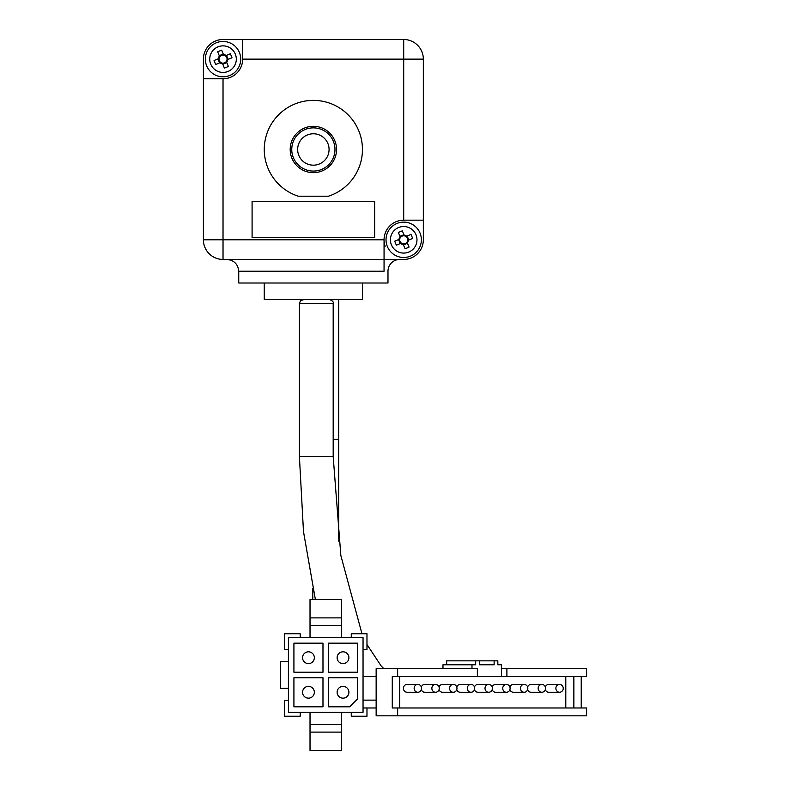 <?xml version="1.0" encoding="UTF-8"?>
<svg xmlns="http://www.w3.org/2000/svg" width="790" height="790" viewBox="0 0 790 790"><rect width="100%" height="100%" fill="white"/><g stroke="black" fill="none" stroke-linecap="round" stroke-linejoin="round"><path stroke-width="1.19" d="M343.018 651.809A5.895 5.895 135.3 0 1 348.904 657.705A5.895 5.895 135.3 0 1 343.018 663.6A5.895 5.895 135.3 0 1 337.123 657.705A5.895 5.895 135.3 0 1 343.018 651.809M308.456 651.809A5.895 5.895 135.3 0 1 314.341 657.705A5.895 5.895 135.3 0 1 308.456 663.6A5.895 5.895 135.3 0 1 302.56 657.705A5.895 5.895 135.3 0 1 308.456 651.809M308.456 686.372A5.895 5.895 0 0 1 314.341 692.267A5.895 5.895 0 0 1 308.456 698.163A5.895 5.895 0 0 1 302.56 692.267A5.895 5.895 0 0 1 308.456 686.372M343.018 686.372A5.895 5.895 0 0 1 348.904 692.267A5.895 5.895 0 0 1 343.018 698.163A5.895 5.895 0 0 1 337.123 692.267A5.895 5.895 0 0 1 343.018 686.372M300.21 712.294L300.21 716.224L284.499 716.224L284.499 700.513L288.419 700.513M363.045 712.294L288.419 712.294L288.419 688.337L280.569 688.337L280.569 661.635L288.419 661.635L288.419 637.678L363.045 637.678L363.045 712.294M366.975 707.978L366.975 716.224L351.264 716.224L351.264 712.294M351.264 637.678L351.264 633.748L366.975 633.748L366.975 649.459L363.045 649.459M288.419 649.459L284.499 649.459L284.499 633.748L300.21 633.748L300.21 637.678M310.026 712.294L310.026 724.46L341.448 724.46L341.448 712.294M357.544 672.241L328.482 672.241L328.482 643.169L357.544 643.169L357.544 672.241M322.982 643.169L322.982 672.241L293.92 672.241L293.92 643.169L322.982 643.169M293.92 677.731L322.982 677.731L322.982 706.803L293.92 706.803L293.92 677.731M328.482 677.731L357.544 677.731L357.544 698.943L349.694 706.803L328.482 706.803L328.482 677.731M288.419 661.635L288.419 688.337M310.026 637.678L310.026 625.512L341.448 625.512L341.448 637.678M341.448 724.46L341.448 750.5L310.026 750.5L310.026 724.46M310.026 732.103L341.448 732.103M341.448 625.512L341.448 617.879L310.026 617.879L310.026 625.512M310.026 617.879L310.026 599.472L341.448 599.472L341.448 617.879M242.668 39.5L223.027 39.5L242.668 39.5L242.668 59.141A19.641 19.641 0 0 1 223.027 78.773L203.395 78.773L203.395 239.805A19.641 19.641 0 0 0 223.027 259.446L384.059 259.446L384.059 271.227L238.738 271.227L238.738 283.008L387.989 283.008L387.989 271.227A11.781 11.781 0 0 1 399.77 259.446L403.7 259.446A19.641 19.641 0 0 0 423.341 239.805L423.341 59.141A19.641 19.641 0 0 0 403.7 39.5L242.668 39.5M399.77 259.446L384.059 259.446L384.059 239.805A19.641 19.641 0 0 0 385.145 246.253M362.462 299.509L362.462 283.008L362.462 299.509L264.265 299.509L362.462 299.509M264.265 283.008L264.265 299.509L264.265 283.008M297.652 149.468A15.711 15.711 0 0 1 313.363 133.767A15.711 15.711 0 0 1 329.075 149.468A15.711 15.711 0 0 1 313.363 165.179A15.711 15.711 0 0 1 297.652 149.468M396.945 223.471A17.676 17.676 0 0 0 387.367 246.559A17.676 17.676 0 0 0 410.445 256.138A17.676 17.676 0 0 0 420.033 233.06A17.676 17.676 0 0 0 396.945 223.471M408.766 252.079A13.282 13.282 0 0 1 391.425 244.88A13.282 13.282 0 0 1 398.624 227.53A13.282 13.282 0 0 1 415.975 234.739A13.282 13.282 0 0 1 408.766 252.079M400.105 236.763L400.402 237.494A4.029 4.029 0 0 1 404.401 235.845L404.095 235.114A4.71 4.71 0 0 1 406.751 236.21L411.007 234.452A21.202 9.46 67.6 0 1 412.656 238.442L408.4 240.2A4.71 4.71 0 0 1 407.294 242.856L409.052 247.122A21.202 9.46 157.6 0 1 405.063 248.771L403.305 244.505A4.71 4.71 0 0 1 400.649 243.409L396.382 245.167A21.202 9.46 -112.4 0 1 394.733 241.177L398.999 239.41A4.71 4.71 0 0 1 400.105 236.763L398.338 232.497A21.202 9.46 -22.4 0 1 402.337 230.848L404.095 235.114M406.751 236.21L406.011 236.516A4.029 4.029 0 0 0 404.401 235.845M406.011 236.516A4.029 4.029 0 0 1 407.66 240.506L408.4 240.2M407.294 242.856L406.988 242.125A4.029 4.029 0 0 0 407.66 240.506M406.988 242.125A4.029 4.029 0 0 1 402.999 243.774L403.305 244.505M400.402 237.494A4.029 4.029 0 0 0 399.73 239.113L398.999 239.41M400.224 243.577L398.575 239.587M400.649 243.409L401.379 243.103A4.029 4.029 0 0 0 402.999 243.774M407.472 243.281L403.473 244.93M407.166 236.032L408.825 240.032M399.928 236.338L403.917 234.689M401.379 243.103A4.029 4.029 0 0 1 399.73 239.113M216.282 42.798A17.676 17.676 0 0 0 206.694 65.886A17.676 17.676 0 0 0 229.781 75.475A17.676 17.676 0 0 0 239.36 52.387A17.676 17.676 0 0 0 216.282 42.798M228.103 71.416A13.282 13.282 0 0 1 210.752 64.207A13.282 13.282 0 0 1 217.961 46.867A13.282 13.282 0 0 1 235.302 54.066A13.282 13.282 0 0 1 228.103 71.416M219.432 56.09L219.739 56.821A4.029 4.029 0 0 1 223.728 55.172L223.422 54.441A4.71 4.71 0 0 1 226.078 55.537L230.344 53.779A21.202 9.46 67.6 0 1 231.993 57.769L227.727 59.536A4.71 4.71 0 0 1 226.621 62.183L228.389 66.449A21.202 9.46 157.6 0 1 224.39 68.098L222.632 63.832A4.71 4.71 0 0 1 219.976 62.736L215.719 64.494A21.202 9.46 -112.4 0 1 214.07 60.504L218.326 58.746A4.71 4.71 0 0 1 219.432 56.09L217.675 51.824A21.202 9.46 -22.4 0 1 221.664 50.175L223.422 54.441M226.078 55.537L225.347 55.843A4.029 4.029 0 0 0 223.728 55.172M225.347 55.843A4.029 4.029 0 0 1 226.997 59.833L227.727 59.536M226.621 62.183L226.325 61.452A4.029 4.029 0 0 0 226.997 59.833M226.325 61.452A4.029 4.029 0 0 1 222.326 63.101L222.632 63.832M219.739 56.821A4.029 4.029 0 0 0 219.067 58.44L218.326 58.746M219.561 62.914L217.912 58.914M219.976 62.736L220.716 62.43A4.029 4.029 0 0 0 222.326 63.101M226.799 62.608L222.81 64.257M226.503 55.369L228.152 59.359M219.255 55.665L223.254 54.016M220.716 62.43A4.029 4.029 0 0 1 219.067 58.44M299.41 456.61L299.41 303.439L333.183 303.439L333.183 456.61L299.41 456.61L303.478 531.542L315.368 599.472M417.841 692.267L407.097 692.267A3.93 3.693 -90 0 1 403.404 688.337A3.93 3.693 -90 0 1 407.097 684.417L417.841 684.417A3.93 3.693 -90 0 1 421.534 688.337A3.93 3.693 -90 0 1 417.841 692.267A3.93 3.693 -90 0 1 414.148 688.337A3.93 3.693 -90 0 1 417.841 684.417M435.557 692.267A3.93 3.693 -90 0 1 431.863 688.337A3.93 3.693 -90 0 1 435.557 684.417A3.93 3.693 -90 0 1 439.25 688.337A3.93 3.693 -90 0 1 435.557 692.267L424.813 692.267A3.93 3.693 -90 0 1 421.327 689.631M453.272 692.267A3.93 3.693 -90 0 1 449.579 688.337A3.93 3.693 -90 0 1 453.272 684.417A3.93 3.693 -90 0 1 456.966 688.337A3.93 3.693 -90 0 1 453.272 692.267L442.528 692.267A3.93 3.693 -90 0 1 439.043 689.631M470.988 692.267A3.93 3.693 -90 0 1 467.295 688.337A3.93 3.693 -90 0 1 470.988 684.417A3.93 3.693 -90 0 1 474.681 688.337A3.93 3.693 -90 0 1 470.988 692.267L460.244 692.267A3.93 3.693 -90 0 1 456.758 689.631M488.704 692.267A3.93 3.693 -90 0 1 485.011 688.337A3.93 3.693 -90 0 1 488.704 684.417A3.93 3.693 -90 0 1 492.397 688.337A3.93 3.693 -90 0 1 488.704 692.267L477.96 692.267A3.93 3.693 -90 0 1 474.474 689.631M506.42 692.267A3.93 3.693 -90 0 1 502.726 688.337A3.93 3.693 -90 0 1 506.42 684.417A3.93 3.693 -90 0 1 510.113 688.337A3.93 3.693 -90 0 1 506.42 692.267L495.666 692.267A3.93 3.693 -90 0 1 492.19 689.631M524.135 692.267A3.93 3.693 -90 0 1 520.442 688.337A3.93 3.693 -90 0 1 524.135 684.417A3.93 3.693 -90 0 1 527.819 688.337A3.93 3.693 -90 0 1 524.135 692.267L513.382 692.267A3.93 3.693 -90 0 1 509.906 689.631M541.851 692.267A3.93 3.693 -90 0 1 538.158 688.337A3.93 3.693 -90 0 1 541.851 684.417A3.93 3.693 -90 0 1 545.535 688.337A3.93 3.693 -90 0 1 541.851 692.267L531.097 692.267A3.93 3.693 -90 0 1 527.621 689.631M559.567 692.267A3.93 3.693 -90 0 1 555.874 688.337A3.93 3.693 -90 0 1 559.567 684.417A3.93 3.693 -90 0 1 563.25 688.337A3.93 3.693 -90 0 1 559.567 692.267L548.813 692.267A3.93 3.693 -90 0 1 545.337 689.631M304.12 299.509L300.556 300.654L299.41 303.439M363.045 700.128L376.149 700.128M376.149 676.556L363.045 676.556M376.149 707.978L363.045 707.978M397.647 676.556L392.275 676.556L392.275 707.978L397.647 707.978L397.647 715.829L376.149 715.829L376.149 668.705L477.367 668.705L477.367 676.556L397.647 676.556L397.647 668.705M506.894 676.556L586.605 676.556L586.605 668.705L506.894 668.705L506.894 676.556L477.367 676.556M581.233 676.556L581.233 707.978M397.647 715.829L586.605 715.829L586.605 707.978L397.647 707.978M471.986 668.705L471.986 664.775L475.679 664.775L475.679 660.845L479.372 660.845L479.372 664.775L494.135 664.775L494.135 660.845L497.828 660.845L497.828 664.775L501.512 664.775L501.512 668.705L506.894 668.705M573.856 676.556L573.856 707.978M501.512 668.705L501.512 676.556M471.986 664.775L442.973 664.775L442.973 668.705M399.651 707.978L399.651 676.556M475.679 660.845L446.666 660.845L446.666 664.775M421.327 687.043A3.93 3.693 -90 0 1 424.813 684.417L435.557 684.417M439.043 687.043A3.93 3.693 -90 0 1 442.528 684.417L453.272 684.417M456.758 687.043A3.93 3.693 -90 0 1 460.244 684.417L470.988 684.417M474.474 687.043A3.93 3.693 -90 0 1 477.96 684.417L488.704 684.417M492.19 687.043A3.93 3.693 -90 0 1 495.666 684.417L506.42 684.417M509.906 687.043A3.93 3.693 -90 0 1 513.382 684.417L524.135 684.417M527.621 687.043A3.93 3.693 -90 0 1 531.097 684.417L541.851 684.417M545.337 687.043A3.93 3.693 -90 0 1 548.813 684.417L559.567 684.417M565.798 707.978L565.798 676.556M479.372 660.845L494.135 660.845M494.135 664.775L479.372 664.775M291.757 149.468A21.607 21.607 0 0 1 313.363 127.871A21.607 21.607 0 0 1 334.97 149.468A21.607 21.607 0 0 1 313.363 171.075A21.607 21.607 0 0 1 291.757 149.468M290.187 149.468A23.177 23.177 0 0 1 313.363 126.301A23.177 23.177 0 0 1 336.54 149.468A23.177 23.177 0 0 1 313.363 172.645A23.177 23.177 0 0 1 290.187 149.468M264.265 149.468A49.099 49.099 0 0 1 313.363 100.379A49.099 49.099 0 0 1 328.393 196.216L298.334 196.216A49.099 49.099 0 0 1 264.265 149.468M226.957 259.446C234.057 260.196 237.988 264.127 238.738 271.227M203.395 59.141L203.395 78.773L203.395 59.141A19.641 19.641 0 0 1 223.027 39.5M223.027 78.773L223.027 239.805L203.395 239.805A19.641 19.641 0 0 0 223.027 259.446L223.027 239.805L384.059 239.805A19.641 19.641 0 0 1 403.7 220.173L423.341 220.173M252.089 237.454L252.089 201.322L374.638 201.322L374.638 237.454L252.089 237.454M338.693 299.509L338.693 439.329L333.183 439.329M403.7 39.5A19.641 19.641 0 0 1 423.341 59.141L403.7 59.141L403.7 39.5M242.668 59.141L403.7 59.141L403.7 220.173M312.771 588.451L312.771 599.472M338.693 439.329L338.693 541.13M383.841 668.705L381.175 665.99L366.975 644.512M361.968 633.748L340.846 555.528L333.183 456.61M333.183 303.439C333.736 301.889 332.422 300.585 329.252 299.509"/></g></svg>
